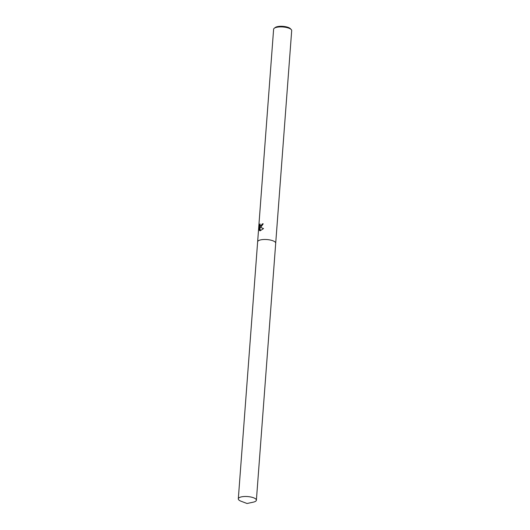 <?xml version="1.0" encoding="UTF-8"?>
<svg xmlns="http://www.w3.org/2000/svg" width="530" height="530" viewBox="0 0 530 530"><rect width="100%" height="100%" fill="white"/><g stroke="black" fill="none" stroke-linecap="round" stroke-linejoin="round"><path stroke-width="0.79" d="M263.185 223.885A8.838 2.895 -175.7 0 0 262.363 224.024L262.198 223.958A9.063 2.968 4.3 0 1 263.191 223.799L260.952 227.019L260.084 227.171L263.536 228.596L260.217 230.729L259.713 227.098L259.455 230.51M256.387 500.194A9.063 2.968 -175.7 0 0 250.703 496.981A9.063 2.968 -175.7 0 0 240.647 497.067A9.063 2.968 -175.7 0 0 238.308 498.836A9.063 2.968 -175.7 0 0 241.13 501.261L247.046 503.5L253.234 502.168A9.063 2.968 -175.7 0 0 254.042 501.963A9.063 2.968 -175.7 0 0 256.387 500.194L275.706 243.19A9.063 2.968 -175.7 0 0 270.028 239.977A9.063 2.968 -175.7 0 0 259.972 240.064A9.063 2.968 -175.7 0 1 270.028 239.977A9.063 2.968 -175.7 0 1 275.706 243.19A9.063 2.968 -175.7 0 0 275.706 243.19L291.692 30.608A9.063 2.968 -175.7 0 0 291.209 29.541A9.063 2.968 -175.7 0 0 275.958 27.48A9.063 2.968 -175.7 0 0 274.248 28.269A9.063 2.968 -175.7 0 0 273.613 29.249L257.633 241.832A9.063 2.968 -175.7 0 0 257.626 241.859M257.633 241.832A9.063 2.968 -175.7 0 1 259.972 240.064A9.063 2.968 -175.7 0 0 257.633 241.832L238.308 498.836M259.786 230.682L258.958 229.225M259.912 224.528L259.216 229.801L259.356 225.522L260.038 223.918L260.329 226.019L261.038 225.886L262.198 223.958M291.209 29.541L290.334 28.633A8.056 2.637 -175.7 0 0 276.773 26.805A8.056 2.637 -175.7 0 0 275.255 27.5L274.248 28.269M262.363 224.024L262.158 224.826L260.422 226.045M259.144 229.291L259.958 230.749M259.713 227.098L260.376 230.716"/></g></svg>

